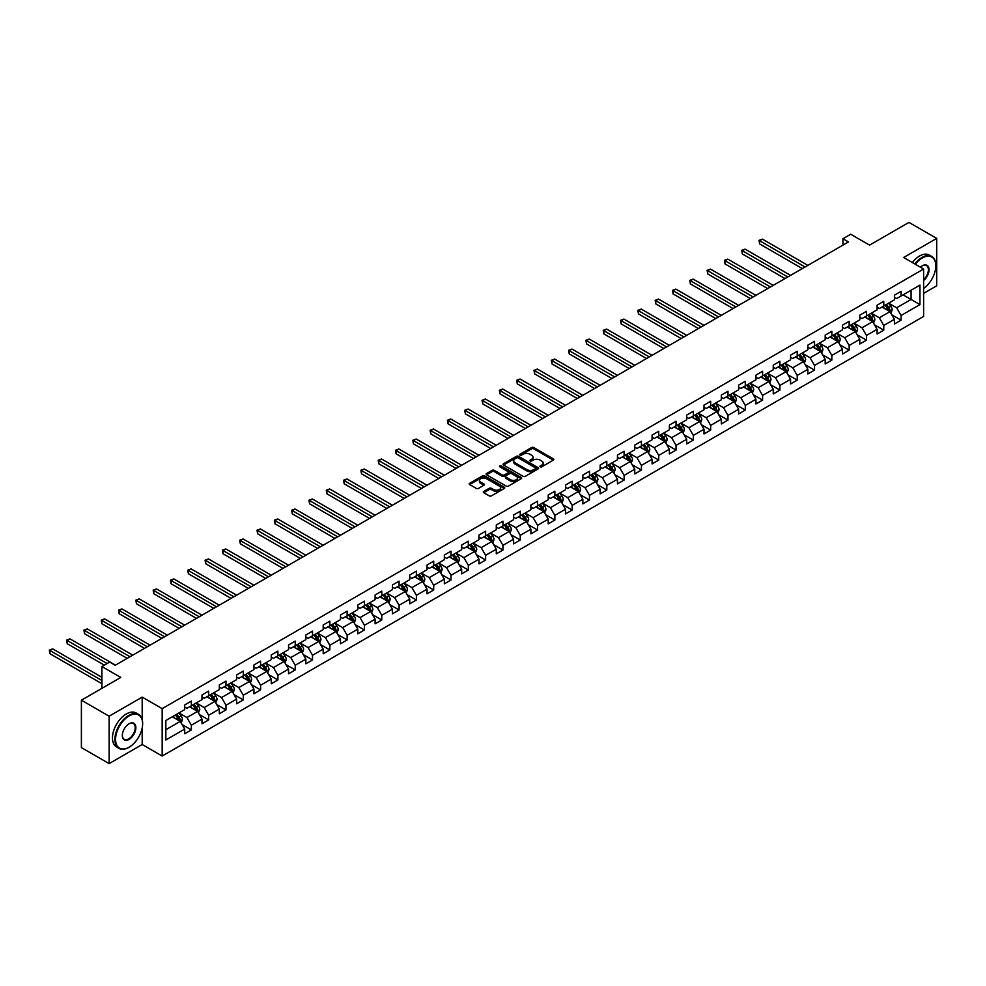 <?xml version="1.0" encoding="UTF-8"?>
<svg xmlns="http://www.w3.org/2000/svg" width="986" height="986" viewBox="0 0 986 986"><rect width="100%" height="100%" fill="white"/><g stroke="black" fill="none" stroke-linecap="round" stroke-linejoin="round"><path stroke-width="1.48" d="M540.254 466.822A1.072 0.629 0 0 0 541.782 466.822L553.356 460.129A1.541 0.887 0 0 0 553.812 459.501A1.541 0.887 0 0 0 553.356 458.872L533.746 447.558A1.541 0.887 0 0 0 531.577 447.558L520.004 454.238A1.072 0.629 0 0 0 521.52 455.125L523.024 454.25A4.93 2.847 0 0 1 529.987 454.25L531.627 455.199A4.93 2.847 0 0 1 533.069 457.208A4.93 2.847 0 0 1 531.627 459.217L530.123 460.092A1.072 0.629 0 0 0 531.651 460.967L533.155 460.105A4.93 2.847 0 0 1 540.118 460.105L541.758 461.041A4.93 2.847 0 0 1 543.2 463.063A4.93 2.847 0 0 1 541.758 465.072L540.254 465.934A1.072 0.629 0 0 0 540.254 466.822L540.254 465.934M483.756 491.447A1.541 0.887 0 0 0 483.3 492.076A1.541 0.887 0 0 0 483.756 492.704L489.253 495.884A1.541 0.887 0 0 0 491.435 495.884L504.29 488.464A1.541 0.887 0 0 0 504.733 487.836A1.541 0.887 0 0 0 504.29 487.207L484.681 475.893A1.541 0.887 0 0 0 482.499 475.893L469.656 483.313A1.541 0.887 0 0 0 469.2 483.941A1.541 0.887 0 0 0 469.656 484.57L476.3 488.403A1.541 0.887 0 0 0 478.469 488.403L483.978 485.223A1.541 0.887 0 0 0 484.422 484.594A1.541 0.887 0 0 0 483.978 483.966L480.675 482.068A4.117 2.379 0 0 1 479.467 480.379A4.117 2.379 0 0 1 482.018 478.185A4.117 2.379 0 0 1 486.505 478.703L499.409 486.147A4.117 2.379 0 0 1 500.617 487.836A4.117 2.379 0 0 1 498.078 490.03A4.117 2.379 0 0 1 493.592 489.512L491.435 488.28A1.541 0.887 0 0 0 489.253 488.28L483.756 491.447L483.756 492.704L489.253 489.561L489.253 488.28M923.611 293.372L936.7 285.817L936.7 238.402L908.956 222.392L869.566 245.132L850.708 234.249L842.931 238.723L848.478 241.927L115.239 665.267L109.692 662.062L101.915 666.548L101.915 688.327M142.194 719.607L142.194 697.114L109.126 716.206L81.394 700.183L120.785 677.444L101.915 666.548M142.194 697.114L162.172 708.638L923.611 269.03L923.611 316.444L162.172 756.052L162.172 708.638M936.7 238.402L903.632 257.494L923.611 269.03M523.135 476.324A1.541 0.887 0 0 0 525.304 476.324L538.159 468.905A1.541 0.887 0 0 0 538.615 468.276A1.541 0.887 0 0 0 538.159 467.647L518.55 456.333A1.541 0.887 0 0 0 516.381 456.333L503.526 463.753A1.541 0.887 0 0 0 503.07 464.381A1.541 0.887 0 0 0 503.526 465.01L523.135 476.324M500.198 467.044A1.072 0.629 0 0 1 501.295 467.204L521.2 478.703L508.369 486.11A1.541 0.887 0 0 1 506.188 486.11L486.591 474.784L486.591 473.526A1.541 0.887 0 0 0 486.135 474.155A1.541 0.887 0 0 0 486.591 474.784M486.591 473.526L492.088 470.359A1.541 0.887 0 0 1 494.269 470.359L502.219 474.944A1.541 0.887 0 0 0 504.401 474.944L508.049 472.836A1.541 0.887 0 0 0 508.493 472.208A1.541 0.887 0 0 0 508.049 471.579L499.766 466.797A1.072 0.629 0 0 1 501.295 465.922L521.224 477.434A1.541 0.887 0 0 1 521.68 478.062A1.541 0.887 0 0 1 521.224 478.691L521.224 477.434M109.126 716.206L109.126 763.608L81.394 747.598L81.394 700.183M182.09 724.562L191.358 729.911L191.358 725.228L202.007 719.077L202.007 723.761L208.662 719.916L208.662 715.244L219.323 709.094L219.323 713.765L225.979 709.92L225.979 705.249L236.628 699.099L236.628 703.77L243.283 699.924L243.283 695.253L253.944 689.103L253.944 693.774L260.6 689.929L260.6 685.258L271.249 679.107L271.249 683.779L277.904 679.946L277.904 675.262L288.565 669.112L288.565 673.795L295.221 669.95L295.221 665.267L305.87 659.116L305.87 663.8L312.525 659.954L312.525 655.271L323.186 649.121L323.186 653.804L329.842 649.959L329.842 645.275L340.49 639.125L340.49 643.809L347.146 639.963L347.146 635.292L357.807 629.142L357.807 633.813L364.463 629.968L364.463 625.297L375.111 619.146L375.111 623.818L381.767 619.972L381.767 615.301L392.428 609.151L392.428 613.822L399.084 609.977L399.084 605.305L409.732 599.155L409.732 603.826L416.388 599.993L416.388 595.31L427.049 589.16L427.049 593.843L433.704 589.998L433.704 585.314L444.353 579.164L444.353 583.848L451.009 580.002L451.009 575.319L461.67 569.168L461.67 573.852L468.325 570.007L468.325 565.323L478.974 559.173L478.974 563.856L485.63 560.011L485.63 555.34L496.278 549.19L496.278 553.861L502.946 550.015L502.946 545.344L513.595 539.194L513.595 543.865L520.251 540.02L520.251 535.349L530.899 529.199L530.899 533.87L537.567 530.024L537.567 525.353L548.216 519.203L548.216 523.874L554.871 520.041L554.871 515.358L565.52 509.207L565.52 513.891L572.188 510.045L572.188 505.362L582.837 499.212L582.837 503.895L589.492 500.05L589.492 495.366L600.141 489.216L600.141 493.9L606.809 490.054L606.809 485.371L617.458 479.221L617.458 483.904L624.113 480.059L624.113 475.388L634.762 469.237L634.762 473.909L641.43 470.063L641.43 465.392L652.079 459.242L652.079 463.913L658.734 460.068L658.734 455.396L669.383 449.246L669.383 453.917L676.051 450.072L676.051 445.401L686.7 439.251L686.7 443.922L693.355 440.089L693.355 435.405L704.004 429.255L704.004 433.939L710.672 430.093L710.672 425.41L721.321 419.26L721.321 423.943L727.976 420.098L727.976 415.414L738.625 409.264L738.625 413.947L745.293 410.102L745.293 405.419L755.942 399.268L755.942 403.952L762.597 400.106L762.597 395.435L773.246 389.285L773.246 393.956L779.914 390.111L779.914 385.44L790.562 379.29L790.562 383.961L797.218 380.115L797.218 375.444L807.867 369.294L807.867 373.965L814.535 370.12L814.535 365.449L825.183 359.298L825.183 363.97L831.839 360.136L831.839 355.453L842.488 349.303L842.488 353.986L849.156 350.141L849.156 345.457L859.804 339.307L859.804 343.991L866.46 340.145L866.46 335.462L877.109 329.312L877.109 333.995L883.764 330.15L883.764 325.466L894.425 319.316L894.425 324L901.081 320.154L901.081 315.483L919.95 304.588L919.95 285.114L911.064 290.241L911.064 299.461L919.95 304.588M191.358 729.911L184.702 733.757L184.702 729.073L165.833 739.968L165.833 720.495L184.702 709.6L184.702 704.928L191.358 701.083L191.358 705.754L202.007 699.604L202.007 694.933L208.662 691.087L208.662 695.759L219.323 689.608L219.323 684.937L225.979 681.092L225.979 685.775L236.628 679.625L236.628 674.942L243.283 671.096L243.283 675.78L253.944 669.63L253.944 664.946L260.6 661.101L260.6 665.784L271.249 659.634L271.249 654.95L277.904 651.105L277.904 655.789L288.565 649.638L288.565 644.955L295.221 641.122L295.221 645.793L305.87 639.643L305.87 634.972L312.525 631.126L312.525 635.797L323.186 629.647L323.186 624.976L329.842 621.131L329.842 625.802L340.49 619.652L340.49 614.981L347.146 611.135L347.146 615.806L357.807 609.656L357.807 604.985L364.463 601.14L364.463 605.823L375.111 599.673L375.111 594.989L381.767 591.144L381.767 595.827L392.428 589.677L392.428 584.994L399.084 581.148L399.084 585.832L409.732 579.682L409.732 574.998L416.388 571.153L416.388 575.836L427.049 569.686L427.049 565.003L433.704 561.17L433.704 565.841L444.353 559.691L444.353 555.019L451.009 551.174L451.009 555.845L461.67 549.695L461.67 545.024L468.325 541.178L468.325 545.85L478.974 539.699L478.974 535.028L485.63 531.183L485.63 535.854L496.278 529.704L496.278 525.033L502.946 521.187L502.946 525.871L513.595 519.721L513.595 515.037L520.251 511.192L520.251 515.875L530.899 509.725L530.899 505.042L537.567 501.196L537.567 505.88L548.216 499.729L548.216 495.046L554.871 491.201L554.871 495.884L565.52 489.734L565.52 485.05L572.188 481.217L572.188 485.888L582.837 479.738L582.837 475.067L589.492 471.222L589.492 475.893L600.141 469.743L600.141 465.072L606.809 461.226L606.809 465.897L617.458 459.747L617.458 455.076L624.113 451.231L624.113 455.902L634.762 449.752L634.762 445.08L641.43 441.235L641.43 445.918L652.079 439.768L652.079 435.085L658.734 431.239L658.734 435.923L669.383 429.773L669.383 425.089L676.051 421.244L676.051 425.927L686.7 419.777L686.7 415.094L693.355 411.248L693.355 415.932L704.004 409.782L704.004 405.098L710.672 401.265L710.672 405.936L721.321 399.786L721.321 395.115L727.976 391.269L727.976 395.941L738.625 389.79L738.625 385.119L745.293 381.274L745.293 385.945L755.942 379.795L755.942 375.124L762.597 371.278L762.597 375.949L773.246 369.799L773.246 365.128L779.914 361.283L779.914 365.966L790.562 359.816L790.562 355.133L797.218 351.287L797.218 355.971L807.867 349.82L807.867 345.137L814.535 341.292L814.535 345.975L825.183 339.825L825.183 335.141L831.839 331.296L831.839 335.98L842.488 329.829L842.488 325.146L849.156 321.313L849.156 325.984L859.804 319.834L859.804 315.163L866.46 311.317L866.46 315.988L877.109 309.838L877.109 305.167L883.764 301.322L883.764 305.993L894.425 299.843L894.425 295.171L901.081 291.326L901.081 295.997L919.95 285.114M189.583 706.777L197.57 711.399L186.921 717.549L178.922 712.927M184.702 707.036L186.921 708.318L191.358 705.754M186.921 717.549L191.358 725.228M197.57 711.399L202.007 719.077M206.887 696.794L214.886 701.403L204.225 707.554L196.239 702.944M202.007 697.04L204.225 698.322L208.662 695.759M204.225 707.554L208.662 715.244M214.886 701.403L219.323 709.094M224.204 686.798L232.191 691.408L221.542 697.558L213.543 692.948M219.323 687.045L221.542 688.327L225.979 685.775M221.542 697.558L225.979 705.249M232.191 691.408L236.628 699.099M241.508 676.803L249.495 681.412L238.846 687.562L230.86 682.953M236.628 677.062L238.846 678.343L243.283 675.78M238.846 687.562L243.283 695.253M249.495 681.412L253.944 689.103M258.825 666.807L266.812 671.417L256.163 677.567L248.164 672.957M253.944 667.066L256.163 668.348L260.6 665.784M256.163 677.567L260.6 685.258M266.812 671.417L271.249 679.107M276.129 656.812L284.116 661.421L273.467 667.571L265.481 662.962M271.249 657.07L273.467 658.352L277.904 655.789M273.467 667.571L277.904 675.262M284.116 661.421L288.565 669.112M293.446 646.816L301.433 651.426L290.784 657.576L282.785 652.966M288.565 647.075L290.784 648.357L295.221 645.793M290.784 657.576L295.221 665.267M301.433 651.426L305.87 659.116M310.75 636.82L318.737 641.442L308.088 647.592L300.101 642.971M305.87 637.079L308.088 638.361L312.525 635.797M308.088 647.592L312.525 655.271M318.737 641.442L323.186 649.121M328.067 626.825L336.053 631.447L325.405 637.597L317.406 632.975M323.186 627.084L325.405 628.365L329.842 625.802M325.405 637.597L329.842 645.275M336.053 631.447L340.49 639.125M345.371 616.842L353.358 621.451L342.709 627.601L334.722 622.992M340.49 617.088L342.709 618.37L347.146 615.806M342.709 627.601L347.146 635.292M353.358 621.451L357.807 629.142M362.688 606.846L370.674 611.456L360.026 617.606L352.027 612.996M357.807 607.093L360.026 608.374L364.463 605.823M360.026 617.606L364.463 625.297M370.674 611.456L375.111 619.146M379.992 596.85L387.979 601.46L377.33 607.61L369.343 603.001M375.111 597.109L377.33 598.391L381.767 595.827M377.33 607.61L381.767 615.301M387.979 601.46L392.428 609.151M397.309 586.855L405.295 591.464L394.646 597.615L386.648 593.005M392.428 587.114L394.646 588.395L399.084 585.832M394.646 597.615L399.084 605.305M405.295 591.464L409.732 599.155M414.613 576.859L422.6 581.469L411.951 587.619L403.964 583.009M409.732 577.118L411.951 578.4L416.388 575.836M411.951 587.619L416.388 595.31M422.6 581.469L427.049 589.16M431.93 566.864L439.916 571.473L429.267 577.623L421.269 573.014M427.049 567.123L429.267 568.404L433.704 565.841M429.267 577.623L433.704 585.314M439.916 571.473L444.353 579.164M449.234 556.868L457.221 561.49L446.572 567.64L438.585 563.018M444.353 557.127L446.572 558.409L451.009 555.845M446.572 567.64L451.009 575.319M457.221 561.49L461.67 569.168M466.551 546.873L474.537 551.494L463.888 557.645L455.889 553.023M461.67 547.131L463.888 548.413L468.325 545.85M463.888 557.645L468.325 565.323M474.537 551.494L478.974 559.173M483.855 536.889L491.841 541.499L481.193 547.649L473.206 543.039M478.974 537.136L481.193 538.418L485.63 535.854M481.193 547.649L485.63 555.34M491.841 541.499L496.278 549.19M501.171 526.894L509.158 531.503L498.509 537.653L490.51 533.044M496.278 527.14L498.509 528.422L502.946 525.871M498.509 537.653L502.946 545.344M509.158 531.503L513.595 539.194M518.476 516.898L526.462 521.508L515.814 527.658L507.827 523.048M513.595 517.157L515.814 518.439L520.251 515.875M515.814 527.658L520.251 535.349M526.462 521.508L530.899 529.199M535.792 506.903L543.779 511.512L533.13 517.662L525.131 513.053M530.899 507.161L533.13 508.443L537.567 505.88M533.13 517.662L537.567 525.353M543.779 511.512L548.216 519.203M553.097 496.907L561.083 501.517L550.434 507.667L542.448 503.057M548.216 497.166L550.434 498.448L554.871 495.884M550.434 507.667L554.871 515.358M561.083 501.517L565.52 509.207M570.413 486.911L578.4 491.521L567.751 497.671L559.752 493.062M565.52 487.17L567.751 488.452L572.188 485.888M567.751 497.671L572.188 505.362M578.4 491.521L582.837 499.212M587.718 476.916L595.704 481.538L585.055 487.688L577.069 483.066M582.837 477.175L585.055 478.456L589.492 475.893M585.055 487.688L589.492 495.366M595.704 481.538L600.141 489.216M605.034 466.92L613.021 471.542L602.372 477.692L594.373 473.07M600.141 467.179L602.372 468.461L606.809 465.897M602.372 477.692L606.809 485.371M613.021 471.542L617.458 479.221M622.339 456.937L630.325 461.547L619.676 467.697L611.69 463.087M617.458 457.184L619.676 458.465L624.113 455.902M619.676 467.697L624.113 475.388M630.325 461.547L634.762 469.237M639.655 446.941L647.642 451.551L636.981 457.701L628.994 453.092M634.762 447.188L636.981 448.47L641.43 445.918M636.981 457.701L641.43 465.392M647.642 451.551L652.079 459.242M656.959 436.946L664.946 441.555L654.297 447.706L646.311 443.096M652.079 437.205L654.297 438.487L658.734 435.923M654.297 447.706L658.734 455.396M664.946 441.555L669.383 449.246M674.276 426.95L682.263 431.56L671.602 437.71L663.615 433.1M669.383 427.209L671.602 428.491L676.051 425.927M671.602 437.71L676.051 445.401M682.263 431.56L686.7 439.251M691.58 416.955L699.567 421.564L688.918 427.714L680.932 423.105M686.7 417.214L688.918 418.495L693.355 415.932M688.918 427.714L693.355 435.405M699.567 421.564L704.004 429.255M708.897 406.959L716.884 411.569L706.222 417.719L698.236 413.109M704.004 407.218L706.222 408.5L710.672 405.936M706.222 417.719L710.672 425.41M716.884 411.569L721.321 419.26M726.201 396.964L734.188 401.585L723.539 407.736L715.553 403.114M721.321 397.222L723.539 398.504L727.976 395.941M723.539 407.736L727.976 415.414M734.188 401.585L738.625 409.264M743.518 386.968L751.505 391.59L740.843 397.74L732.857 393.118M738.625 387.227L740.843 388.509L745.293 385.945M740.843 397.74L745.293 405.419M751.505 391.59L755.942 399.268M760.822 376.985L768.809 381.594L758.16 387.745L750.173 383.135M755.942 377.231L758.16 378.513L762.597 375.949M758.16 387.745L762.597 395.435M768.809 381.594L773.246 389.285M778.127 366.989L786.125 371.599L775.464 377.749L767.478 373.139M773.246 367.236L775.464 368.517L779.914 365.966M775.464 377.749L779.914 385.44M786.125 371.599L790.562 379.29M795.443 356.994L803.43 361.603L792.781 367.753L784.794 363.144M790.562 357.252L792.781 358.534L797.218 355.971M792.781 367.753L797.218 375.444M803.43 361.603L807.867 369.294M812.747 346.998L820.746 351.608L810.085 357.758L802.099 353.148M807.867 347.257L810.085 348.539L814.535 345.975M810.085 357.758L814.535 365.449M820.746 351.608L825.183 359.298M830.064 337.002L838.051 341.612L827.402 347.762L819.415 343.153M825.183 337.261L827.402 338.543L831.839 335.98M827.402 347.762L831.839 355.453M838.051 341.612L842.488 349.303M847.368 327.007L855.367 331.616L844.706 337.767L836.72 333.157M842.488 327.266L844.706 328.548L849.156 325.984M844.706 337.767L849.156 345.457M855.367 331.616L859.804 339.307M864.685 317.011L872.672 321.633L862.023 327.783L854.036 323.161M859.804 317.27L862.023 318.552L866.46 315.988M862.023 327.783L866.46 335.462M872.672 321.633L877.109 329.312M881.989 307.016L889.988 311.638L879.327 317.788L871.341 313.166M877.109 307.275L879.327 308.556L883.764 305.993M879.327 317.788L883.764 325.466M889.988 311.638L894.425 319.316M903.077 294.851L911.064 299.461L896.644 307.792L888.657 303.183M894.425 297.279L896.644 298.561L901.081 295.997M896.644 307.792L901.081 315.483M109.126 763.608L142.194 744.516L162.172 756.052M842.931 238.723L842.931 245.132M165.833 729.714L180.265 721.395L172.267 716.773M180.265 721.395L184.702 729.073M891.812 314.805L901.081 320.154M874.508 324.801L883.764 330.15M857.191 334.796L866.46 340.145M839.887 344.792L849.156 350.141M822.57 354.787L831.839 360.136M805.266 364.771L814.535 370.12M787.95 374.766L797.218 380.115M770.645 384.762L779.914 390.111M753.329 394.757L762.597 400.106M736.024 404.753L745.293 410.102M718.708 414.749L727.976 420.098M701.403 424.744L710.672 430.093M684.087 434.74L693.355 440.089M666.782 444.723L676.051 450.072M649.466 454.719L658.734 460.068M632.162 464.714L641.43 470.063M614.845 474.71L624.113 480.059M597.541 484.705L606.809 490.054M580.224 494.701L589.492 500.05M562.92 504.696L572.188 510.045M545.603 514.692L554.871 520.041M528.299 524.675L537.567 530.024M510.982 534.671L520.251 540.02M493.678 544.666L502.946 550.015M476.361 554.662L485.63 560.011M459.057 564.658L468.325 570.007M441.74 574.653L451.009 580.002M424.436 584.649L433.704 589.998M407.119 594.644L416.388 599.993M389.815 604.628L399.084 609.977M372.498 614.623L381.767 619.972M355.194 624.619L364.463 629.968M337.89 634.614L347.146 639.963M320.573 644.61L329.842 649.959M303.269 654.605L312.525 659.954M285.952 664.601L295.221 669.95M268.648 674.597L277.904 679.946M251.331 684.58L260.6 689.929M234.027 694.575L243.283 699.924M216.71 704.571L225.979 709.92M199.406 714.567L208.662 719.916M142.194 744.516L142.194 727.988M540.685 466.97L541.758 466.353A4.93 2.847 0 0 0 543.2 464.344L543.2 463.063M533.069 457.208L533.069 458.49A4.93 2.847 0 0 1 531.627 460.499L530.554 461.115M553.356 458.872L553.356 460.129L533.746 448.84A1.541 0.887 0 0 0 531.577 448.84L520.435 455.273M538.134 468.917L518.55 457.615A1.541 0.887 0 0 0 516.381 457.615L503.55 465.022L503.526 463.753M535.435 468.72A1.072 0.629 0 0 0 535.435 467.832L518.229 457.898A1.072 0.629 0 0 0 516.701 457.898L515.123 458.81A4.93 2.847 0 0 0 513.681 460.832A4.93 2.847 0 0 0 515.123 462.841L526.894 469.632A4.93 2.847 0 0 0 533.857 469.632L535.435 468.72L535.435 470.002A1.072 0.629 0 0 0 535.755 469.558L535.755 468.276M513.681 460.832L513.681 462.114A4.93 2.847 0 0 0 515.123 464.123L515.123 462.841M535.435 470.002L533.857 470.914A4.93 2.847 0 0 1 526.894 470.914L515.123 464.123M486.603 474.796L492.088 471.628L492.088 470.359M508.493 472.208L508.493 473.49A1.541 0.887 0 0 1 508.049 474.118L504.401 476.226A1.541 0.887 0 0 1 502.219 476.226L494.269 471.628A1.541 0.887 0 0 0 492.088 471.628M510.465 479.701A4.117 2.379 0 0 0 514.963 480.219A4.117 2.379 0 0 0 517.502 478.025A4.117 2.379 0 0 0 516.294 476.349L511.746 473.711A1.541 0.887 0 0 0 509.565 473.711L505.917 475.819A1.541 0.887 0 0 0 505.473 476.448A1.541 0.887 0 0 0 505.917 477.076L510.465 479.701L510.465 480.983A4.117 2.379 0 0 0 514.963 481.501A4.117 2.379 0 0 0 517.502 479.307L517.502 478.025M505.473 476.448L505.473 477.729A1.541 0.887 0 0 0 505.917 478.358L505.917 477.076M510.465 480.983L505.917 478.358M500.617 487.836L500.617 489.118A4.117 2.379 0 0 1 498.078 491.311A4.117 2.379 0 0 1 493.592 490.794L491.435 489.561A1.541 0.887 0 0 0 489.253 489.561M479.467 480.379L479.467 481.661A4.117 2.379 0 0 0 480.675 483.35L480.675 482.068M483.953 485.235L480.675 483.35M504.265 488.477L484.681 477.162A1.541 0.887 0 0 0 482.499 477.162L469.669 484.582L469.656 483.313M890.863 313.154L892.182 309.826A4.154 2.403 -120 0 0 890.851 306.289L888.559 303.232M884.565 308.507L883.012 306.436M807.867 265.382L762.412 239.13L759.639 240.732L759.639 243.936L802.321 268.586M885.12 305.216L887.412 308.273A4.154 2.403 60 0 1 888.608 310.775L889.939 309.998A4.154 2.403 -120 0 0 888.743 307.509L886.451 304.44M885.416 305.044L887.955 308.433A2.12 1.22 60 0 1 888.337 309.086L889.939 309.998M759.639 243.936L759.023 240.387L805.094 266.984M759.023 240.387L762.412 239.13M923.611 288.43A19.141 11.056 120 0 0 935.813 265.826A19.141 11.056 120 0 0 922.28 258.012A19.141 11.056 120 0 0 915.316 264.248M914.749 263.915A19.621 11.327 -60 0 1 921.947 257.432A19.621 11.327 -60 0 1 931.745 256.459A19.621 11.327 -60 0 1 935.813 265.444A19.621 11.327 -60 0 1 935.813 265.641M920.419 267.194A9.577 5.522 -60 0 1 922.28 265.826L922.28 265.826A9.577 5.522 -60 0 1 929.009 268.981A9.577 5.522 -60 0 1 923.611 280.542M912.309 262.51A19.621 11.327 -60 0 1 919.507 256.027A19.621 11.327 -60 0 1 929.305 255.054L931.745 256.459M923.611 279.667A9.096 5.25 120 0 0 928.159 271.791A9.096 5.25 120 0 0 926.495 265.567A9.096 5.25 120 0 0 922.107 265.924M128.772 747.4L129.104 747.203A19.141 11.056 120 0 0 142.637 723.761A19.141 11.056 120 0 0 129.104 715.947A19.141 11.056 120 0 0 115.572 739.389A19.141 11.056 120 0 0 129.104 747.203L128.772 747.4A19.621 11.327 -60 0 1 118.961 748.374A19.621 11.327 -60 0 1 115.954 732.647A19.621 11.327 -60 0 1 128.772 715.368A19.621 11.327 -60 0 1 138.582 714.394A19.621 11.327 -60 0 1 142.637 723.379A19.621 11.327 -60 0 1 142.637 723.564M129.104 739.389A9.577 5.522 -60 0 1 122.338 735.482A9.577 5.522 -60 0 1 129.104 723.761L129.104 723.761A9.577 5.522 -60 0 1 135.871 727.668A9.577 5.522 -60 0 1 129.104 739.389M122.338 735.285A9.096 5.25 120 0 0 124.224 739.266A9.096 5.25 120 0 0 128.772 738.81A9.096 5.25 120 0 0 134.712 730.799A9.096 5.25 120 0 0 133.32 723.502A9.096 5.25 120 0 0 128.932 723.86M118.961 748.374L116.521 746.957A19.621 11.327 -60 0 1 113.513 731.242A19.621 11.327 -60 0 1 126.331 713.963A19.621 11.327 -60 0 1 136.142 712.989L138.582 714.394M873.547 323.149L874.865 319.821A4.154 2.403 -120 0 0 873.547 316.284L871.254 313.228M867.261 318.503L865.708 316.42M790.562 275.377L745.096 249.125L742.322 250.727L742.322 253.932L785.016 278.582M867.816 315.212L870.108 318.268A4.154 2.403 60 0 1 871.291 320.77L872.622 319.994A4.154 2.403 -120 0 0 871.439 317.492L869.147 314.435M868.099 315.039L870.638 318.429A2.12 1.22 60 0 1 871.032 319.082L872.622 319.994M742.322 253.932L741.718 250.37L787.789 276.98M741.718 250.37L745.096 249.125M856.242 333.145L857.561 329.817A4.154 2.403 -120 0 0 856.23 326.28L853.938 323.211M849.944 328.498L848.391 326.415M773.246 285.373L727.791 259.121L725.018 260.723L725.018 263.928L767.7 288.565M850.499 325.207L852.791 328.264A4.154 2.403 60 0 1 853.987 330.766L855.318 329.99A4.154 2.403 -120 0 0 854.122 327.488L851.83 324.431M850.795 325.035L853.334 328.424A2.12 1.22 60 0 1 853.716 329.065L855.318 329.99M725.018 263.928L724.402 260.366L770.473 286.963M724.402 260.366L727.791 259.121M838.926 343.14L840.245 339.813A4.154 2.403 -120 0 0 838.926 336.263L836.633 333.206M832.64 338.494L831.087 336.411M755.942 295.356L710.475 269.116L707.702 270.719L707.702 273.923L750.395 298.561M833.195 335.191L835.487 338.26A4.154 2.403 60 0 1 836.67 340.749L838.001 339.985A4.154 2.403 -120 0 0 836.818 337.483L834.526 334.427M833.478 335.03L836.017 338.42A2.12 1.22 60 0 1 836.411 339.061L838.001 339.985M707.702 273.923L707.098 270.361L753.168 296.959M707.098 270.361L710.475 269.116M821.621 353.124L822.94 349.808A4.154 2.403 -120 0 0 821.609 346.259L819.317 343.202M815.336 348.489L813.77 346.406M738.625 305.352L693.17 279.112L690.397 280.714L690.397 283.919L733.079 308.556M815.878 345.186L818.17 348.243A4.154 2.403 60 0 1 819.366 350.745L820.697 349.981A4.154 2.403 -120 0 0 819.502 347.479L817.209 344.422M816.174 345.026L818.713 348.415A2.12 1.22 60 0 1 819.095 349.056L820.697 349.981M690.397 283.919L689.781 280.357L735.852 306.954M689.781 280.357L693.17 279.112M804.305 363.119L805.624 359.791A4.154 2.403 -120 0 0 804.305 356.254L802.012 353.198M798.019 358.473L796.466 356.402M721.321 315.347L675.854 289.108L673.081 290.71L673.081 293.902L715.774 318.552M798.574 355.182L800.866 358.238A4.154 2.403 60 0 1 802.049 360.74L803.38 359.976A4.154 2.403 -120 0 0 802.197 357.474L799.905 354.418M798.857 355.022L801.408 358.411A2.12 1.22 60 0 1 801.791 359.052L803.38 359.976M673.081 293.902L672.477 290.352L718.548 316.95M672.477 290.352L675.854 289.108M787.001 373.115L788.319 369.787A4.154 2.403 -120 0 0 786.988 366.25L784.696 363.193M780.715 368.468L779.15 366.398M704.004 325.343L658.549 299.091L655.776 300.693L655.776 303.898L698.458 328.548M781.257 365.177L783.55 368.234A4.154 2.403 60 0 1 784.745 370.736L786.076 369.972A4.154 2.403 -120 0 0 784.881 367.47L782.588 364.413M781.553 365.017L784.092 368.407A2.12 1.22 60 0 1 784.474 369.047L786.076 369.972M655.776 303.898L655.16 300.348L701.231 326.945M655.16 300.348L658.549 299.091M769.684 383.11L771.003 379.783A4.154 2.403 -120 0 0 769.684 376.245L767.391 373.189M763.398 378.464L761.845 376.393M686.7 335.339L641.233 309.086L638.46 310.689L638.46 313.893L681.153 338.543M763.953 375.173L766.245 378.23A4.154 2.403 60 0 1 767.428 380.732L768.76 379.967A4.154 2.403 -120 0 0 767.576 377.465L765.284 374.409M764.236 375L766.788 378.402A2.12 1.22 60 0 1 767.17 379.043L768.76 379.967M638.46 313.893L637.856 310.344L683.927 336.941M637.856 310.344L641.233 309.086M752.38 393.106L753.698 389.778A4.154 2.403 -120 0 0 752.367 386.241L750.075 383.184M746.094 388.459L744.529 386.389M669.383 345.334L623.928 319.082L621.155 320.684L621.155 323.889L663.837 348.539M746.636 385.169L748.929 388.225A4.154 2.403 60 0 1 750.124 390.727L751.455 389.951A4.154 2.403 -120 0 0 750.26 387.461L747.967 384.392M746.932 384.996L749.471 388.385A2.12 1.22 60 0 1 749.853 389.039L751.455 389.951M621.155 323.889L620.539 320.339L666.61 346.936M620.539 320.339L623.928 319.082M735.063 403.101L736.382 399.774A4.154 2.403 -120 0 0 735.063 396.236L732.771 393.18M728.777 398.455L727.224 396.384M652.079 355.33L606.612 329.077L603.839 330.68L603.839 333.884L646.533 358.534M729.332 395.164L731.624 398.221A4.154 2.403 60 0 1 732.808 400.723L734.139 399.946A4.154 2.403 -120 0 0 732.955 397.444L730.663 394.388M729.615 394.992L732.167 398.381A2.12 1.22 60 0 1 732.549 399.034L734.139 399.946M603.839 333.884L603.235 330.322L649.306 356.932M603.235 330.322L606.612 329.077M717.759 413.097L719.077 409.769A4.154 2.403 -120 0 0 717.746 406.232L715.454 403.163M711.473 408.45L709.908 406.368M634.762 365.325L589.308 339.073L586.534 340.675L586.534 343.88L629.216 368.517M712.015 405.16L714.308 408.216A4.154 2.403 60 0 1 715.503 410.718L716.834 409.942A4.154 2.403 -120 0 0 715.639 407.44L713.346 404.383M712.311 404.987L714.85 408.377A2.12 1.22 60 0 1 715.232 409.017L716.834 409.942M586.534 343.88L585.918 340.318L631.989 366.915M585.918 340.318L589.308 339.073M700.442 423.093L701.761 419.765A4.154 2.403 -120 0 0 700.442 416.215L698.15 413.159M694.156 418.446L692.603 416.363M617.458 375.309L571.991 349.069L569.218 350.671L569.218 353.875L611.912 378.513M694.711 415.143L697.003 418.212A4.154 2.403 60 0 1 698.187 420.702L699.518 419.937A4.154 2.403 -120 0 0 698.334 417.435L696.042 414.379M694.994 414.983L697.546 418.372A2.12 1.22 60 0 1 697.928 419.013L699.518 419.937M569.218 353.875L568.614 350.313L614.685 376.911M568.614 350.313L571.991 349.069M683.138 433.076L684.457 429.76A4.154 2.403 -120 0 0 683.125 426.211L680.845 423.154M676.852 428.442L675.287 426.359M600.141 385.304L554.687 359.064L551.913 360.666L551.913 363.871L594.595 388.509M677.394 425.139L679.687 428.195A4.154 2.403 60 0 1 680.882 430.697L682.213 429.933A4.154 2.403 -120 0 0 681.018 427.431L678.725 424.374M677.69 424.978L680.229 428.368A2.12 1.22 60 0 1 680.611 429.009L682.213 429.933M551.913 363.871L551.297 360.309L597.368 386.906M551.297 360.309L554.687 359.064M665.821 443.071L667.152 439.744A4.154 2.403 -120 0 0 665.821 436.206L663.529 433.15M659.535 438.437L657.982 436.354M582.837 395.3L537.37 369.06L534.597 370.662L534.597 373.854L577.291 398.504M660.09 435.134L662.382 438.191A4.154 2.403 60 0 1 663.566 440.693L664.897 439.929A4.154 2.403 -120 0 0 663.714 437.427L661.421 434.37M660.373 434.974L662.925 438.363A2.12 1.22 60 0 1 663.307 439.004L664.897 439.929M534.597 373.854L533.993 370.305L580.064 396.902M533.993 370.305L537.37 369.06M648.517 453.067L649.836 449.739A4.154 2.403 -120 0 0 648.505 446.202L646.224 443.145M642.231 448.42L640.666 446.35M565.52 405.295L520.066 379.043L517.293 380.645L517.293 383.85L559.974 408.5M642.773 445.13L645.066 448.186A4.154 2.403 60 0 1 646.261 450.688L647.592 449.924A4.154 2.403 -120 0 0 646.397 447.422L644.105 444.366M643.069 444.969L645.608 448.359A2.12 1.22 60 0 1 645.99 449L647.592 449.924M517.293 383.85L516.676 380.3L562.747 406.898M516.676 380.3L520.066 379.043M631.2 463.063L632.531 459.735A4.154 2.403 -120 0 0 631.2 456.198L628.908 453.141M624.914 458.416L623.362 456.345M548.216 415.291L502.749 389.039L499.976 390.641L499.976 393.845L542.67 418.495M625.469 455.125L627.762 458.182A4.154 2.403 60 0 1 628.945 460.684L630.276 459.92A4.154 2.403 -120 0 0 629.093 457.418L626.8 454.361M625.753 454.953L628.304 458.354A2.12 1.22 60 0 1 628.686 458.995L630.276 459.92M499.976 393.845L499.372 390.296L545.443 416.893M499.372 390.296L502.749 389.039M613.896 473.058L615.215 469.73A4.154 2.403 -120 0 0 613.884 466.193L611.603 463.137M607.61 468.412L606.045 466.341M530.899 425.286L485.445 399.034L482.672 400.636L482.672 403.841L525.353 428.491M608.152 465.121L610.445 468.177A4.154 2.403 60 0 1 611.64 470.679L612.972 469.903A4.154 2.403 -120 0 0 611.776 467.413L609.484 464.344M608.448 464.948L610.987 468.338A2.12 1.22 60 0 1 611.369 468.991L612.972 469.903M482.672 403.841L482.055 400.291L528.126 426.889M482.055 400.291L485.445 399.034M596.579 483.054L597.91 479.726A4.154 2.403 -120 0 0 596.579 476.189L594.287 473.132M590.294 478.407L588.741 476.337M513.595 435.282L468.128 409.03L465.355 410.632L465.355 413.837L508.049 438.487M590.848 475.116L593.141 478.173A4.154 2.403 60 0 1 594.324 480.675L595.655 479.899A4.154 2.403 -120 0 0 594.472 477.397L592.179 474.34M591.132 474.944L593.683 478.333A2.12 1.22 60 0 1 594.065 478.986L595.655 479.899M465.355 413.837L464.751 410.275L510.822 436.884M464.751 410.275L468.128 409.03M579.275 493.049L580.594 489.722A4.154 2.403 -120 0 0 579.263 486.184L576.983 483.115M572.989 488.403L571.424 486.32M496.278 445.278L450.824 419.025L448.051 420.628L448.051 423.832L490.732 448.47M573.532 485.112L575.824 488.169A4.154 2.403 60 0 1 577.02 490.671L578.351 489.894A4.154 2.403 -120 0 0 577.155 487.392L574.863 484.336M573.827 484.939L576.366 488.329A2.12 1.22 60 0 1 576.748 488.97L578.351 489.894M448.051 423.832L447.434 420.27L493.505 446.868M447.434 420.27L450.824 419.025M561.958 503.045L563.289 499.717A4.154 2.403 -120 0 0 561.958 496.168L559.666 493.111M555.673 498.398L554.12 496.315M478.974 455.261L433.507 429.021L430.734 430.623L430.734 433.828L473.428 458.465M556.227 495.095L558.52 498.164A4.154 2.403 60 0 1 559.703 500.654L561.034 499.89A4.154 2.403 -120 0 0 559.851 497.388L557.558 494.331M556.511 494.935L559.062 498.324A2.12 1.22 60 0 1 559.444 498.965L561.034 499.89M430.734 433.828L430.13 430.266L476.201 456.863M430.13 430.266L433.507 429.021M544.654 513.028L545.973 509.713A4.154 2.403 -120 0 0 544.642 506.163L542.362 503.106M538.368 508.394L536.803 506.311M461.658 465.256L416.203 439.016L413.43 440.619L413.43 443.823L456.111 468.461M538.911 505.091L541.203 508.147A4.154 2.403 60 0 1 542.399 510.649L543.73 509.885A4.154 2.403 -120 0 0 542.534 507.383L540.254 504.327M539.206 504.931L541.745 508.32A2.12 1.22 60 0 1 542.127 508.961L543.73 509.885M413.43 443.823L412.814 440.261L458.884 466.859M412.814 440.261L416.203 439.016M527.337 523.024L528.669 519.696A4.154 2.403 -120 0 0 527.337 516.159L525.045 513.102M521.052 518.389L519.499 516.307M444.353 475.252L398.886 449.012L396.113 450.614L396.113 453.806L438.807 478.456M521.606 515.086L523.899 518.143A4.154 2.403 60 0 1 525.082 520.645L526.413 519.881A4.154 2.403 -120 0 0 525.23 517.379L522.937 514.322M521.89 514.926L524.441 518.316A2.12 1.22 60 0 1 524.823 518.956L526.413 519.881M396.113 453.806L395.509 450.257L441.58 476.854M395.509 450.257L398.886 449.012M510.033 533.019L511.352 529.692A4.154 2.403 -120 0 0 510.021 526.154L507.741 523.098M503.747 528.373L502.182 526.302M427.037 485.248L381.582 458.995L378.809 460.598L378.809 463.802L421.49 488.452M504.29 525.082L506.582 528.139A4.154 2.403 60 0 1 507.778 530.641L509.109 529.876A4.154 2.403 -120 0 0 507.913 527.374L505.633 524.318M504.585 524.922L507.124 528.311A2.12 1.22 60 0 1 507.507 528.952L509.109 529.876M378.809 463.802L378.193 460.252L424.263 486.85M378.193 460.252L381.582 458.995M492.717 543.015L494.048 539.687A4.154 2.403 -120 0 0 492.717 536.15L490.424 533.093M486.431 538.368L484.878 536.298M409.732 495.243L364.265 468.991L361.492 470.593L361.492 473.798L404.186 498.448M486.985 535.078L489.278 538.134A4.154 2.403 60 0 1 490.461 540.636L491.792 539.872A4.154 2.403 -120 0 0 490.609 537.37L488.316 534.313M487.281 534.905L489.82 538.307A2.12 1.22 60 0 1 490.202 538.948L491.792 539.872M361.492 473.798L360.888 470.248L406.959 496.845M360.888 470.248L364.265 468.991M475.412 553.01L476.731 549.683A4.154 2.403 -120 0 0 475.4 546.145L473.12 543.089M469.126 548.364L467.561 546.293M392.428 505.239L346.961 478.986L344.188 480.589L344.188 483.793L386.869 508.443M469.681 545.073L471.961 548.13A4.154 2.403 60 0 1 473.157 550.632L474.488 549.855A4.154 2.403 -120 0 0 473.292 547.366L471.012 544.309M469.965 544.901L472.504 548.29A2.12 1.22 60 0 1 472.886 548.943L474.488 549.855M344.188 483.793L343.572 480.244L389.643 506.841M343.572 480.244L346.961 478.986M458.108 563.006L459.427 559.678A4.154 2.403 -120 0 0 458.096 556.141L455.803 553.084M451.81 558.359L450.257 556.289M375.111 515.234L329.644 488.982L326.871 490.584L326.871 493.789L369.565 518.439M452.364 555.069L454.657 558.125A4.154 2.403 60 0 1 455.84 560.627L457.171 559.851A4.154 2.403 -120 0 0 455.988 557.349L453.696 554.292M452.66 554.896L455.199 558.286A2.12 1.22 60 0 1 455.581 558.939L457.171 559.851M326.871 493.789L326.267 490.227L372.338 516.837M326.267 490.227L329.644 488.982M440.791 573.002L442.11 569.674A4.154 2.403 -120 0 0 440.779 566.137L438.499 563.068M434.506 568.355L432.94 566.272M357.807 525.23L312.34 498.978L309.567 500.58L309.567 503.784L352.248 528.422M435.06 565.064L437.34 568.121A4.154 2.403 60 0 1 438.536 570.623L439.867 569.846A4.154 2.403 -120 0 0 438.671 567.344L436.391 564.288M435.344 564.892L437.883 568.281A2.12 1.22 60 0 1 438.265 568.922L439.867 569.846M309.567 503.784L308.951 500.222L355.022 526.82M308.951 500.222L312.34 498.978M423.487 582.997L424.806 579.669A4.154 2.403 -120 0 0 423.475 576.12L421.182 573.063M417.189 578.351L415.636 576.268M340.49 535.213L295.024 508.973L292.25 510.575L292.25 513.78L334.944 538.418M417.744 575.06L420.036 578.116A4.154 2.403 60 0 1 421.219 580.606L422.55 579.842A4.154 2.403 -120 0 0 421.367 577.34L419.075 574.283M418.039 574.887L420.578 578.277A2.12 1.22 60 0 1 420.96 578.918L422.55 579.842M292.25 513.78L291.646 510.218L337.717 536.815M291.646 510.218L295.024 508.973M406.17 592.98L407.489 589.665A4.154 2.403 -120 0 0 406.158 586.115L403.878 583.059M399.885 588.346L398.319 586.263M323.186 545.209L277.719 518.969L274.946 520.571L274.946 523.776L317.628 548.413M400.439 585.043L402.719 588.1A4.154 2.403 60 0 1 403.915 590.602L405.246 589.838A4.154 2.403 -120 0 0 404.05 587.336L401.77 584.279M400.723 584.883L403.262 588.272A2.12 1.22 60 0 1 403.644 588.913L405.246 589.838M274.946 523.776L274.33 520.214L320.401 546.811M274.33 520.214L277.719 518.969M388.866 602.976L390.185 599.648A4.154 2.403 -120 0 0 388.854 596.111L386.561 593.054M382.568 598.342L381.015 596.259M305.87 555.204L260.403 528.964L257.629 530.567L257.629 533.759L300.323 558.409M383.123 595.039L385.415 598.095A4.154 2.403 60 0 1 386.598 600.597L387.929 599.833A4.154 2.403 -120 0 0 386.746 597.331L384.454 594.275M383.418 594.878L385.957 598.268A2.12 1.22 60 0 1 386.339 598.909L387.929 599.833M257.629 533.759L257.026 530.209L303.096 556.807M257.026 530.209L260.403 528.964M371.549 612.972L372.868 609.644A4.154 2.403 -120 0 0 371.537 606.107L369.257 603.05M365.264 608.325L363.698 606.254M288.565 565.2L243.098 538.948L240.325 540.55L240.325 543.754L283.007 568.404M365.818 605.034L368.098 608.091A4.154 2.403 60 0 1 369.294 610.593L370.625 609.829A4.154 2.403 -120 0 0 369.43 607.327L367.149 604.27M366.102 604.874L368.641 608.263A2.12 1.22 60 0 1 369.023 608.904L370.625 609.829M240.325 543.754L239.709 540.205L285.78 566.802M239.709 540.205L243.098 538.948M354.245 622.967L355.564 619.639A4.154 2.403 -120 0 0 354.233 616.102L351.94 613.045M347.947 618.321L346.394 616.25M271.249 575.195L225.794 548.943L223.009 550.545L223.009 553.75L265.702 578.4M348.502 615.03L350.794 618.086A4.154 2.403 60 0 1 351.977 620.588L353.321 619.824A4.154 2.403 -120 0 0 352.125 617.322L349.833 614.266M348.797 614.857L351.336 618.259A2.12 1.22 60 0 1 351.719 618.9L353.321 619.824M223.009 553.75L222.405 550.2L268.475 576.798M222.405 550.2L225.794 548.943M336.929 632.963L338.247 629.635A4.154 2.403 -120 0 0 336.916 626.098L334.636 623.041M330.643 628.316L329.09 626.246M253.944 585.191L208.477 558.939L205.704 560.541L205.704 563.745L248.386 588.395M331.197 625.025L333.478 628.082A4.154 2.403 60 0 1 334.673 630.584L336.004 629.82A4.154 2.403 -120 0 0 334.809 627.318L332.529 624.261M331.481 624.853L334.02 628.242A2.12 1.22 60 0 1 334.402 628.895L336.004 629.82M205.704 563.745L205.088 560.196L251.159 586.793M205.088 560.196L208.477 558.939M319.624 642.958L320.943 639.631A4.154 2.403 -120 0 0 319.612 636.093L317.319 633.037M313.326 638.312L311.773 636.241M236.628 595.187L191.173 568.934L188.388 570.537L188.388 573.741L231.081 598.391M313.881 635.021L316.173 638.078A4.154 2.403 60 0 1 317.356 640.58L318.7 639.803A4.154 2.403 -120 0 0 317.504 637.301L315.212 634.245M314.177 634.848L316.716 638.238A2.12 1.22 60 0 1 317.098 638.891L318.7 639.803M188.388 573.741L187.784 570.179L233.855 596.789M187.784 570.179L191.173 568.934M302.308 652.954L303.626 649.626A4.154 2.403 -120 0 0 302.308 646.089L300.015 643.02M296.022 648.307L294.469 646.224M219.323 605.182L173.856 578.93L171.083 580.532L171.083 583.737L213.765 608.374M296.576 645.017L298.857 648.073A4.154 2.403 60 0 1 300.052 650.575L301.383 649.799A4.154 2.403 -120 0 0 300.188 647.297L297.908 644.24M296.86 644.844L299.399 648.233A2.12 1.22 60 0 1 299.781 648.874L301.383 649.799M171.083 583.737L170.467 580.175L216.55 606.784M170.467 580.175L173.856 578.93M285.003 662.949L286.322 659.622A4.154 2.403 -120 0 0 284.991 656.072L282.699 653.015M278.705 658.303L277.152 656.22M202.007 615.165L156.552 588.925L153.767 590.528L153.767 593.732L196.46 618.37M279.26 655.012L281.552 658.069A4.154 2.403 60 0 1 282.748 660.571L284.079 659.794A4.154 2.403 -120 0 0 282.883 657.292L280.591 654.236M279.556 654.84L282.095 658.229A2.12 1.22 60 0 1 282.477 658.87L284.079 659.794M153.767 593.732L153.163 590.17L199.234 616.768M153.163 590.17L156.552 588.925M267.687 672.933L269.005 669.617A4.154 2.403 -120 0 0 267.687 666.068L265.394 663.011M261.401 668.298L259.848 666.216M184.702 625.161L139.236 598.921L136.462 600.523L136.462 603.728L179.144 628.365M261.956 664.995L264.236 668.052A4.154 2.403 60 0 1 265.431 670.554L266.762 669.79A4.154 2.403 -120 0 0 265.567 667.288L263.287 664.231M262.239 664.835L264.778 668.225A2.12 1.22 60 0 1 265.16 668.865L266.762 669.79M136.462 603.728L135.846 600.166L181.929 626.763M135.846 600.166L139.236 598.921M250.382 682.928L251.701 679.6A4.154 2.403 -120 0 0 250.37 676.063L248.078 673.007M244.084 678.294L242.531 676.211M167.386 635.157L121.931 608.917L119.146 610.519L119.146 613.711L161.84 638.361M244.639 674.991L246.931 678.048A4.154 2.403 60 0 1 248.127 680.55L249.458 679.785A4.154 2.403 -120 0 0 248.262 677.283L245.97 674.227M244.935 674.831L247.474 678.22A2.12 1.22 60 0 1 247.856 678.861L249.458 679.785M119.146 613.711L118.542 610.161L164.613 636.759M118.542 610.161L121.931 608.917M233.066 692.924L234.385 689.596A4.154 2.403 -120 0 0 233.066 686.059L230.773 683.002M226.78 688.277L225.227 686.207M150.082 645.152L104.615 618.9L101.841 620.502L101.841 623.707L144.523 648.357M227.335 684.987L229.615 688.043A4.154 2.403 60 0 1 230.81 690.545L232.141 689.781A4.154 2.403 -120 0 0 230.946 687.279L228.666 684.222M227.618 684.826L230.157 688.216A2.12 1.22 60 0 1 230.551 688.857L232.141 689.781M101.841 623.707L101.225 620.157L147.308 646.754M101.225 620.157L104.615 618.9M215.761 702.919L217.08 699.592A4.154 2.403 -120 0 0 215.749 696.054L213.457 692.998M209.463 698.273L207.91 696.202M132.765 655.148L87.31 628.895L84.537 630.498L84.537 633.702L127.219 658.352M210.018 694.982L212.31 698.039A4.154 2.403 60 0 1 213.506 700.541L214.837 699.777A4.154 2.403 -120 0 0 213.642 697.275L211.349 694.218M210.314 694.81L212.853 698.211A2.12 1.22 60 0 1 213.235 698.852L214.837 699.777M84.537 633.702L83.921 630.153L129.992 656.75M83.921 630.153L87.31 628.895M198.445 712.915L199.764 709.587A4.154 2.403 -120 0 0 198.445 706.05L196.152 702.993M192.159 708.268L190.606 706.198M115.461 665.143L69.994 638.891L67.221 640.493L67.221 643.698L104.356 665.143M192.714 704.978L194.994 708.034A4.154 2.403 60 0 1 196.189 710.536L197.52 709.772A4.154 2.403 -120 0 0 196.337 707.27L194.045 704.214M192.997 704.805L195.536 708.207A2.12 1.22 60 0 1 195.931 708.848L197.52 709.772M67.221 643.698L66.604 640.148L107.129 663.541M66.604 640.148L69.994 638.891M181.141 722.911L182.459 719.583A4.154 2.403 -120 0 0 181.128 716.046L178.836 712.989M174.842 718.264L173.289 716.193M101.915 677.308L52.689 648.887L49.916 650.489L49.916 653.693L101.915 683.717M175.397 714.973L177.69 718.03A4.154 2.403 60 0 1 178.885 720.532L180.216 719.755A4.154 2.403 -120 0 0 179.021 717.253L176.728 714.197M175.693 714.801L178.232 718.19A2.12 1.22 60 0 1 178.614 718.843L180.216 719.755M49.916 653.693L49.3 650.131L101.915 680.513M49.3 650.131L52.689 648.887M541.758 466.353L541.758 465.072M530.123 460.967L530.123 460.092M531.627 460.499L531.627 459.217M520.004 455.125L520.004 454.238M531.577 448.84L531.577 447.558M533.746 448.84L533.746 447.558M516.381 457.615L516.381 456.333M518.55 457.615L518.55 456.333M538.159 468.905L538.159 467.647M526.894 470.914L526.894 469.632M533.857 470.914L533.857 469.632M494.269 471.628L494.269 470.359M502.219 476.226L502.219 474.944M504.401 476.226L504.401 474.944M508.049 474.118L508.049 472.836M501.295 467.204L501.295 465.922M491.435 489.561L491.435 488.28M493.592 490.794L493.592 489.512M483.978 485.223L483.978 483.966M482.499 477.162L482.499 475.893M484.681 477.162L484.681 475.893M504.29 488.464L504.29 487.207M889.569 311.391L892.157 309.912M888.743 307.509L890.851 306.289M885.785 309.21L887.412 308.273M872.265 321.387L874.841 319.895M871.439 317.492L873.547 316.284M868.481 319.205L870.108 318.268M854.948 331.382L857.537 329.891M854.122 327.488L856.23 326.28M851.164 329.201L852.791 328.264M837.644 341.378L840.22 339.887M836.818 337.483L838.926 336.263M833.86 339.196L835.487 338.26M820.327 351.373L822.916 349.882M819.502 347.479L821.609 346.259M816.544 349.192L818.17 348.243M803.023 361.369L805.599 359.878M802.197 357.474L804.305 356.254M799.239 359.175L800.866 358.238M785.706 371.365L788.295 369.873M784.881 367.47L786.988 366.25M781.923 369.171L783.55 368.234M768.402 381.36L770.978 379.869M767.576 377.465L769.684 376.245M764.618 379.166L766.245 378.23M751.085 391.343L753.674 389.864M750.26 387.461L752.367 386.241M747.302 389.162L748.929 388.225M733.781 401.339L736.357 399.848M732.955 397.444L735.063 396.236M729.997 399.157L731.624 398.221M716.465 411.335L719.053 409.843M715.639 407.44L717.746 406.232M712.681 409.153L714.308 408.216M699.16 421.33L701.736 419.839M698.334 417.435L700.442 416.215M695.376 419.149L697.003 418.212M681.844 431.326L684.432 429.834M681.018 427.431L683.125 426.211M678.06 429.144L679.687 428.195M664.539 441.321L667.115 439.83M663.714 437.427L665.821 436.206M660.756 439.127L662.382 438.191M647.223 451.317L649.811 449.826M646.397 447.422L648.505 446.202M643.439 449.123L645.066 448.186M629.918 461.312L632.494 459.821M629.093 457.418L631.2 456.198M626.135 459.119L627.762 458.182M612.614 471.296L615.19 469.817M611.776 467.413L613.884 466.193M608.818 469.114L610.445 468.177M595.298 481.291L597.873 479.8M594.472 477.397L596.579 476.189M591.514 479.11L593.141 478.173M577.993 491.287L580.569 489.795M577.155 487.392L579.263 486.184M574.197 489.105L575.824 488.169M560.677 501.282L563.252 499.791M559.851 497.388L561.958 496.168M556.893 499.101L558.52 498.164M543.372 511.278L545.948 509.787M542.534 507.383L544.642 506.163M539.576 509.096L541.203 508.147M526.056 521.274L528.632 519.782M525.23 517.379L527.337 516.159M522.272 519.08L523.899 518.143M508.751 531.269L511.327 529.778M507.913 527.374L510.021 526.154M504.955 529.075L506.582 528.139M491.435 541.265L494.011 539.773M490.609 537.37L492.717 536.15M487.651 539.071L489.278 538.134M474.13 551.248L476.706 549.769M473.292 547.366L475.4 546.145M470.334 549.066L471.961 548.13M456.814 561.244L459.39 559.765M455.988 557.349L458.096 556.141M453.03 559.062L454.657 558.125M439.51 571.239L442.085 569.748M438.671 567.344L440.779 566.137M435.713 569.058L437.34 568.121M422.193 581.235L424.769 579.743M421.367 577.34L423.475 576.12M418.409 579.053L420.036 578.116M404.889 591.23L407.464 589.739M404.05 587.336L406.158 586.115M401.092 589.049L402.719 588.1M387.572 601.226L390.148 599.735M386.746 597.331L388.854 596.111M383.788 599.032L385.415 598.095M370.268 611.221L372.844 609.73M369.43 607.327L371.537 606.107M366.472 609.028L368.098 608.091M352.951 621.217L355.527 619.726M352.125 617.322L354.233 616.102M349.167 619.023L350.794 618.086M335.647 631.2L338.223 629.721M334.809 627.318L336.916 626.098M331.851 629.019L333.478 628.082M318.33 641.196L320.906 639.717M317.504 637.301L319.612 636.093M314.546 639.014L316.173 638.078M301.026 651.191L303.602 649.7M300.188 647.297L302.308 646.089M297.23 649.01L298.857 648.073M283.709 661.187L286.285 659.696M282.883 657.292L284.991 656.072M279.925 659.005L281.552 658.069M266.405 671.183L268.981 669.691M265.567 667.288L267.687 666.068M262.609 669.001L264.236 668.052M249.088 681.178L251.664 679.687M248.262 677.283L250.37 676.063M245.304 678.997L246.931 678.048M231.784 691.174L234.36 689.682M230.946 687.279L233.066 686.059M227.988 688.98L229.615 688.043M214.467 701.169L217.056 699.678M213.642 697.275L215.749 696.054M210.684 698.975L212.31 698.039M197.163 711.152L199.739 709.673M196.337 707.27L198.445 706.05M193.379 708.971L194.994 708.034M179.846 721.148L182.435 719.669M179.021 717.253L181.128 716.046M176.063 718.967L177.69 718.03"/></g></svg>
